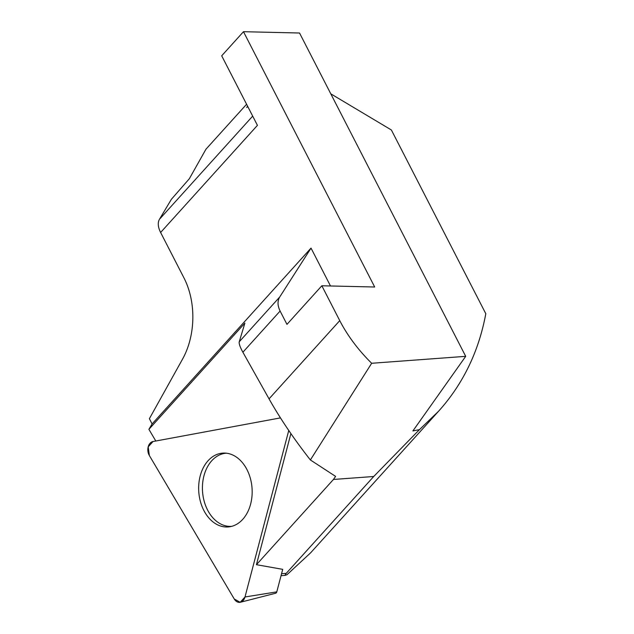 <?xml version="1.0" encoding="UTF-8"?>
<svg xmlns="http://www.w3.org/2000/svg" width="634" height="634" viewBox="0 0 634 634"><rect width="100%" height="100%" fill="white"/><g stroke="black" fill="none" stroke-linecap="round" stroke-linejoin="round"><path stroke-width="0.95" d="M330.789 93.824L391.384 129.994L485.803 313.711C478.789 351.45 463.089 383.911 438.704 411.101L419.462 429.638L373.719 476.499L285.506 574.158L285.078 575.315L286.972 574.737L310.581 552.864M373.719 476.499L333.452 479.462L256.437 564.688L290.887 433.593M244.993 596.982L288.755 430.478L244.993 596.982L240.191 602.3L234.247 598.979L149.331 455.489L148.197 446.851L153 441.533L280.458 417.893L153 441.533A8.725 6.292 -94.2 0 0 149.331 455.489L234.247 598.979A8.725 6.292 -94.2 0 0 240.484 602.237A8.725 6.292 -94.2 0 0 244.993 596.982L276.789 591.871L282.709 569.348L256.437 564.688M330.496 285.974L311.025 248.1L152.097 423.948L148.895 429.329L155.813 441.018M152.097 423.948L149.394 418.686L182.537 359.137A65.944 45.157 -88.7 0 0 183.987 277.954L160.616 232.48A21.984 12.545 42.1 0 1 159.475 219.261L252.689 116.117M333.452 479.462L335.6 476.396L310.383 459.959C294.152 439.283 280.371 418.916 269.046 398.865L242.885 352.235C240.04 347.083 238.828 343.596 239.256 341.766L244.89 323.11L148.895 429.329M311.025 248.1L279.737 296.981C277.351 300.976 277.478 305.667 280.109 311.04L286.964 324.37L321.842 285.776L339.753 320.63A109.904 62.726 -137.9 0 0 371.667 363.274L310.383 459.959M247.569 106.147L246.697 107.518L247.704 106.409M419.462 429.638L412.908 430.93L465.705 356.34L371.667 363.274M321.842 285.776L374.686 287.004L243.48 31.7L299.533 33.008L465.705 356.34M160.616 232.48L257.436 125.35L221.694 55.808L243.48 31.7M246.594 104.253L205.947 149.22L189.344 178.725L171.37 199.314L159.475 219.261M231.79 526.323A36.669 26.438 85.8 0 1 202.555 491.715A36.669 26.438 85.8 0 1 226.401 453.191M276.789 591.871A2.298 1.656 85.8 0 1 275.6 593.258L240.484 602.237M200.201 475.936A37.026 26.691 -94.2 0 0 230.063 526.711A37.026 26.691 -94.2 0 0 250.62 504.125A37.026 26.691 -94.2 0 0 224.634 453.064A37.026 26.691 -94.2 0 0 200.201 475.936M286.172 573.374L281.559 573.707M269.046 398.865L339.753 320.63M280.109 311.04L242.885 352.235M239.256 341.766L279.737 296.981M281.036 575.688L285.276 575.379M438.34 411.506L310.47 552.991"/></g></svg>
